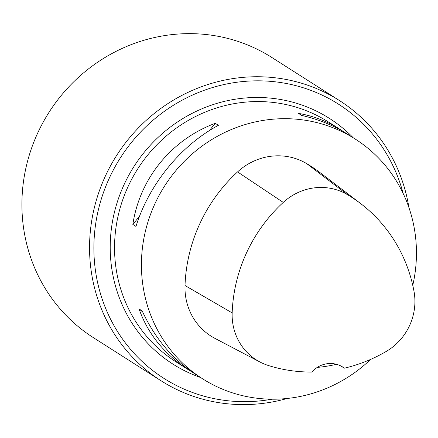 <?xml version="1.0" encoding="UTF-8"?>
<svg xmlns="http://www.w3.org/2000/svg" width="438" height="438" viewBox="0 0 438 438"><rect width="100%" height="100%" fill="white"/><g stroke="black" fill="none" stroke-linecap="round" stroke-linejoin="round"><path stroke-width="0.66" d="M370.652 359.39A142.109 135.605 -57.5 0 1 202.57 378.788A142.109 135.605 -57.5 0 1 141.803 275.305A142.109 135.605 -57.5 0 1 209.627 140.91A142.109 135.605 -57.5 0 1 355.306 139.098A142.109 135.605 -57.5 0 1 412.771 285.357M355.306 139.098L348.276 134.619C334.276 125.744 318.722 119.333 301.601 115.391L298.464 113.393C313.323 115.895 327.443 121.386 340.83 129.872L344.432 132.26M191.943 371.928L188.094 369.562C164.234 354.085 147.885 333.876 139.049 308.938L142.186 310.936C154.866 338.322 172.654 359.45 195.545 374.315L202.57 378.788M215.272 123.313L218.409 125.312C180.675 145.542 149.008 184.382 135.977 226.424L132.84 224.426C139.755 178.485 171.417 139.645 215.272 123.313L209.282 130.661M344.367 368.177A24.867 23.729 -57.5 0 0 342.773 367.066A24.867 23.729 -57.5 0 0 311.834 372.048A152.035 145.077 -57.5 0 1 268.385 365.511A56.113 53.545 -57.5 0 1 259.991 362.018L214.965 338.393A60.395 57.63 -57.5 0 1 185.017 285.527A156.317 149.166 -57.5 0 1 237.549 171.915A60.395 57.63 -57.5 0 1 306.693 163.609A156.317 149.166 -57.5 0 1 320.194 172.731L360.627 203.56A152.035 145.077 -57.5 0 1 413.992 291.27A56.113 53.545 -57.5 0 1 385.977 351.594A152.035 145.077 -57.5 0 1 344.367 368.177L340.633 365.861M259.991 362.018A56.113 53.545 -57.5 0 1 232.167 312.907A152.035 145.077 -57.5 0 1 283.26 202.405A56.113 53.545 -57.5 0 1 347.498 194.691A152.035 145.077 -57.5 0 1 360.627 203.56M317.211 367.427A152.769 145.783 122.5 0 0 336.543 364.306M142.64 311.938L139.049 308.938M132.84 224.426L139.563 216.186M403.157 193.454A162.536 155.101 122.5 0 0 217.177 86.22A162.536 155.101 122.5 0 0 96.294 275.929A162.536 155.101 122.5 0 0 272.047 399.199M408.906 207.535A166.09 158.49 122.5 0 0 339.521 100.603A166.09 158.49 122.5 0 0 116.607 155.506A166.09 158.49 122.5 0 0 161.014 380.742A166.09 158.49 122.5 0 0 287.24 398.465M339.521 100.603L271.872 57.498A166.09 158.49 122.5 0 0 48.963 112.402A166.09 158.49 122.5 0 0 93.365 337.638L161.014 380.742M188.094 369.562L175.693 361.662A142.109 135.605 -57.5 0 1 114.926 258.174A142.109 135.605 -57.5 0 1 182.75 123.784A142.109 135.605 -57.5 0 1 328.423 121.972L340.83 129.872M232.167 312.907L185.017 285.527M283.26 202.405L237.549 171.915M347.498 194.691L306.693 163.609M200.527 377.485A145.662 138.994 -57.5 0 1 110.6 258.015A145.662 138.994 -57.5 0 1 193.996 112.424A145.662 138.994 -57.5 0 1 353.258 137.795"/></g></svg>

